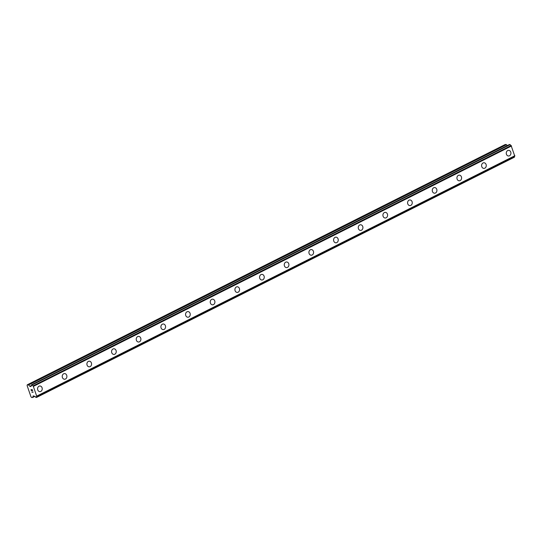 <?xml version="1.0" encoding="UTF-8"?>
<svg xmlns="http://www.w3.org/2000/svg" width="542" height="542" viewBox="0 0 542 542"><rect width="100%" height="100%" fill="white"/><g stroke="black" fill="none" stroke-linecap="round" stroke-linejoin="round"><path stroke-width="0.81" d="M39.891 385.992A2.825 2.337 -90.1 0 1 42.188 388.262A2.825 2.337 -90.1 0 1 40.792 391.426A2.825 2.337 -90.1 0 1 39.898 391.642A2.825 2.337 -90.1 0 1 37.608 389.373A2.825 2.337 -90.1 0 1 38.997 386.209A2.825 2.337 -90.1 0 1 39.891 385.992A2.825 2.337 -90.1 0 1 42.188 388.262A2.825 2.337 -90.1 0 1 40.799 391.426A2.825 2.337 -90.1 0 1 39.905 391.642M64.559 373.587A2.825 2.337 -90.1 0 1 66.856 375.857A2.825 2.337 -90.1 0 1 65.46 379.027A2.825 2.337 -90.1 0 1 64.566 379.244A2.825 2.337 -90.1 0 1 62.276 376.968A2.825 2.337 -90.1 0 1 63.665 373.804A2.825 2.337 -90.1 0 1 64.559 373.587A2.825 2.337 -90.1 0 1 66.856 375.857A2.825 2.337 -90.1 0 1 65.467 379.027A2.825 2.337 -90.1 0 1 64.573 379.244M89.227 361.189A2.825 2.337 -90.1 0 1 91.523 363.458A2.825 2.337 -90.1 0 1 90.135 366.622A2.825 2.337 -90.1 0 1 89.24 366.839A2.825 2.337 -90.1 0 1 86.944 364.57A2.825 2.337 -90.1 0 1 88.339 361.406A2.825 2.337 -90.1 0 1 89.234 361.189A2.825 2.337 -90.1 0 1 91.53 363.458A2.825 2.337 -90.1 0 1 90.135 366.622A2.825 2.337 -90.1 0 1 89.24 366.839M113.895 348.784A2.825 2.337 -90.1 0 1 116.191 351.053A2.825 2.337 -90.1 0 1 114.802 354.224A2.825 2.337 -90.1 0 1 113.908 354.434A2.825 2.337 -90.1 0 1 111.611 352.164A2.825 2.337 -90.1 0 1 113.007 349.001A2.825 2.337 -90.1 0 1 113.901 348.784A2.825 2.337 -90.1 0 1 116.198 351.053A2.825 2.337 -90.1 0 1 114.802 354.217A2.825 2.337 -90.1 0 1 113.908 354.434M138.562 336.379A2.825 2.337 -90.1 0 1 140.859 338.655A2.825 2.337 -90.1 0 1 139.47 341.819A2.825 2.337 -90.1 0 1 138.576 342.036A2.825 2.337 -90.1 0 1 136.279 339.766A2.825 2.337 -90.1 0 1 137.675 336.596A2.825 2.337 -90.1 0 1 138.569 336.379A2.825 2.337 -90.1 0 1 140.866 338.655A2.825 2.337 -90.1 0 1 139.47 341.819A2.825 2.337 -90.1 0 1 138.576 342.036M163.237 323.981A2.825 2.337 -90.1 0 1 165.534 326.25A2.825 2.337 -90.1 0 1 164.138 329.414A2.825 2.337 -90.1 0 1 163.244 329.631A2.825 2.337 -90.1 0 1 160.947 327.361A2.825 2.337 -90.1 0 1 162.343 324.197A2.825 2.337 -90.1 0 1 163.237 323.981A2.825 2.337 -90.1 0 1 165.534 326.25A2.825 2.337 -90.1 0 1 164.138 329.414A2.825 2.337 -90.1 0 1 163.244 329.631M187.905 311.575A2.825 2.337 -90.1 0 1 190.201 313.845A2.825 2.337 -90.1 0 1 188.806 317.016A2.825 2.337 -90.1 0 1 187.911 317.233A2.825 2.337 -90.1 0 1 185.615 314.956A2.825 2.337 -90.1 0 1 187.01 311.792A2.825 2.337 -90.1 0 1 187.905 311.575A2.825 2.337 -90.1 0 1 190.201 313.845A2.825 2.337 -90.1 0 1 188.806 317.016A2.825 2.337 -90.1 0 1 187.911 317.233M212.572 299.17A2.825 2.337 -90.1 0 1 214.869 301.447A2.825 2.337 -90.1 0 1 213.473 304.611A2.825 2.337 -90.1 0 1 212.579 304.828A2.825 2.337 -90.1 0 1 210.282 302.558A2.825 2.337 -90.1 0 1 211.678 299.387A2.825 2.337 -90.1 0 1 212.572 299.17A2.825 2.337 -90.1 0 1 214.869 301.447A2.825 2.337 -90.1 0 1 213.473 304.611A2.825 2.337 -90.1 0 1 212.579 304.828M237.24 286.772A2.825 2.337 -90.1 0 1 239.537 289.042A2.825 2.337 -90.1 0 1 238.141 292.206A2.825 2.337 -90.1 0 1 237.247 292.423A2.825 2.337 -90.1 0 1 234.957 290.153A2.825 2.337 -90.1 0 1 236.346 286.989A2.825 2.337 -90.1 0 1 237.24 286.772A2.825 2.337 -90.1 0 1 239.537 289.042A2.825 2.337 -90.1 0 1 238.148 292.206A2.825 2.337 -90.1 0 1 237.254 292.423M261.908 274.367A2.825 2.337 -90.1 0 1 264.205 276.644A2.825 2.337 -90.1 0 1 262.809 279.808A2.825 2.337 -90.1 0 1 261.915 280.024A2.825 2.337 -90.1 0 1 259.625 277.748A2.825 2.337 -90.1 0 1 261.014 274.584A2.825 2.337 -90.1 0 1 261.908 274.367A2.825 2.337 -90.1 0 1 264.205 276.644A2.825 2.337 -90.1 0 1 262.816 279.808A2.825 2.337 -90.1 0 1 261.922 280.024M286.576 261.969A2.825 2.337 -90.1 0 1 288.872 264.239A2.825 2.337 -90.1 0 1 287.477 267.402A2.825 2.337 -90.1 0 1 286.582 267.619A2.825 2.337 -90.1 0 1 284.293 265.35A2.825 2.337 -90.1 0 1 285.681 262.186A2.825 2.337 -90.1 0 1 286.576 261.969A2.825 2.337 -90.1 0 1 288.872 264.239A2.825 2.337 -90.1 0 1 287.484 267.402A2.825 2.337 -90.1 0 1 286.589 267.619M311.243 249.564A2.825 2.337 -90.1 0 1 313.54 251.834A2.825 2.337 -90.1 0 1 312.151 255.004A2.825 2.337 -90.1 0 1 311.257 255.221A2.825 2.337 -90.1 0 1 308.96 252.945A2.825 2.337 -90.1 0 1 310.356 249.781A2.825 2.337 -90.1 0 1 311.25 249.564A2.825 2.337 -90.1 0 1 313.547 251.834A2.825 2.337 -90.1 0 1 312.151 255.004A2.825 2.337 -90.1 0 1 311.257 255.221M335.911 237.159A2.825 2.337 -90.1 0 1 338.208 239.435A2.825 2.337 -90.1 0 1 336.819 242.599A2.825 2.337 -90.1 0 1 335.925 242.816A2.825 2.337 -90.1 0 1 333.628 240.546A2.825 2.337 -90.1 0 1 335.024 237.376A2.825 2.337 -90.1 0 1 335.918 237.159A2.825 2.337 -90.1 0 1 338.215 239.435A2.825 2.337 -90.1 0 1 336.819 242.599A2.825 2.337 -90.1 0 1 335.925 242.816M360.579 224.761A2.825 2.337 -90.1 0 1 362.876 227.03A2.825 2.337 -90.1 0 1 361.487 230.194A2.825 2.337 -90.1 0 1 360.593 230.411A2.825 2.337 -90.1 0 1 358.296 228.141A2.825 2.337 -90.1 0 1 359.692 224.977A2.825 2.337 -90.1 0 1 360.586 224.761A2.825 2.337 -90.1 0 1 362.883 227.03A2.825 2.337 -90.1 0 1 361.487 230.194A2.825 2.337 -90.1 0 1 360.593 230.411M385.254 212.356A2.825 2.337 -90.1 0 1 387.55 214.632A2.825 2.337 -90.1 0 1 386.155 217.796A2.825 2.337 -90.1 0 1 385.26 218.013A2.825 2.337 -90.1 0 1 382.964 215.736A2.825 2.337 -90.1 0 1 384.359 212.572A2.825 2.337 -90.1 0 1 385.254 212.356A2.825 2.337 -90.1 0 1 387.55 214.632A2.825 2.337 -90.1 0 1 386.155 217.796A2.825 2.337 -90.1 0 1 385.26 218.013M409.921 199.957A2.825 2.337 -90.1 0 1 412.218 202.227A2.825 2.337 -90.1 0 1 410.822 205.391A2.825 2.337 -90.1 0 1 409.928 205.608A2.825 2.337 -90.1 0 1 407.631 203.338A2.825 2.337 -90.1 0 1 409.027 200.174A2.825 2.337 -90.1 0 1 409.921 199.957A2.825 2.337 -90.1 0 1 412.218 202.227A2.825 2.337 -90.1 0 1 410.822 205.391A2.825 2.337 -90.1 0 1 409.928 205.608M434.589 187.552A2.825 2.337 -90.1 0 1 436.886 189.822A2.825 2.337 -90.1 0 1 435.49 192.993A2.825 2.337 -90.1 0 1 434.596 193.209A2.825 2.337 -90.1 0 1 432.299 190.933A2.825 2.337 -90.1 0 1 433.695 187.769A2.825 2.337 -90.1 0 1 434.589 187.552A2.825 2.337 -90.1 0 1 436.886 189.822A2.825 2.337 -90.1 0 1 435.49 192.993A2.825 2.337 -90.1 0 1 434.596 193.209M459.257 175.147A2.825 2.337 -90.1 0 1 461.554 177.424A2.825 2.337 -90.1 0 1 460.158 180.588A2.825 2.337 -90.1 0 1 459.264 180.804A2.825 2.337 -90.1 0 1 456.974 178.535A2.825 2.337 -90.1 0 1 458.363 175.364A2.825 2.337 -90.1 0 1 459.257 175.147A2.825 2.337 -90.1 0 1 461.554 177.424A2.825 2.337 -90.1 0 1 460.165 180.588A2.825 2.337 -90.1 0 1 459.27 180.804M483.925 162.749A2.825 2.337 -90.1 0 1 486.221 165.019A2.825 2.337 -90.1 0 1 484.826 168.183A2.825 2.337 -90.1 0 1 483.931 168.399A2.825 2.337 -90.1 0 1 481.642 166.13A2.825 2.337 -90.1 0 1 483.03 162.966A2.825 2.337 -90.1 0 1 483.925 162.749A2.825 2.337 -90.1 0 1 486.221 165.019A2.825 2.337 -90.1 0 1 484.833 168.183A2.825 2.337 -90.1 0 1 483.938 168.399M508.592 150.344A2.825 2.337 -90.1 0 1 510.889 152.614A2.825 2.337 -90.1 0 1 509.494 155.784A2.825 2.337 -90.1 0 1 508.599 156.001A2.825 2.337 -90.1 0 1 506.309 153.725A2.825 2.337 -90.1 0 1 507.698 150.561A2.825 2.337 -90.1 0 1 508.592 150.344A2.825 2.337 -90.1 0 1 510.889 152.614A2.825 2.337 -90.1 0 1 509.5 155.784A2.825 2.337 -90.1 0 1 508.606 156.001M507.339 145.561L506.194 144.518L505.205 144.518L27.249 384.813L28.543 384.976L30.122 386.487L30.955 386.466L31.185 385.884A0.996 0.515 -116.7 0 0 31.361 385.85A0.996 0.515 -116.7 0 0 31.463 384.922L32.215 384.915A0.996 0.515 -116.7 0 0 33.143 385.836L36.795 396.446A0.996 0.515 -116.7 0 0 36.619 396.473A0.996 0.515 -116.7 0 0 36.504 397.374L35.745 397.367A0.996 0.515 -116.7 0 0 34.83 396.412L33.258 395.829L32.608 397.489L31.612 397.489L30.962 396.758L27.1 385.545L27.249 384.813M514.771 156.15L36.815 396.446L514.771 156.15L511.099 145.541A0.996 0.515 -116.7 0 1 510.171 144.619L509.426 144.511L31.47 384.806M514.439 156.32A0.996 0.515 -116.7 0 0 514.46 157.078L36.504 397.374M36.504 397.469L514.46 157.078M32.208 389.773L31.721 389.779L32.208 389.773L32.567 390.809L32.208 389.773M31.721 389.779L31.91 390.335M31.829 390.342L31.639 389.779L31.836 390.335M31.639 389.779L31.145 389.779L31.639 389.773M31.145 389.779L31.504 390.809M31.023 389.644L31.422 390.809L31.016 389.644L32.242 389.644L32.642 390.809M32.784 391.954L33.137 392.239L31.91 392.239L33.137 392.239M31.87 392.11L32.933 392.103M36.49 397.482L514.446 157.187M509.446 144.511L31.49 384.806M511.553 145.981L33.597 386.277M514.9 155.71L36.944 396.006M506.194 144.518L28.245 384.813M506.492 144.68L28.543 384.976M31.558 385.457L29.83 386.324M31.151 385.972L30.122 386.487M510.063 144.511L32.114 384.806M510.171 144.619L32.215 384.915M511.099 145.541L33.143 385.836M511.16 145.574L33.211 385.87M514.792 156.116L36.842 396.419M34.735 396.351L32.791 397.327M32.689 397.469L34.803 396.405L32.75 397.422"/></g></svg>
